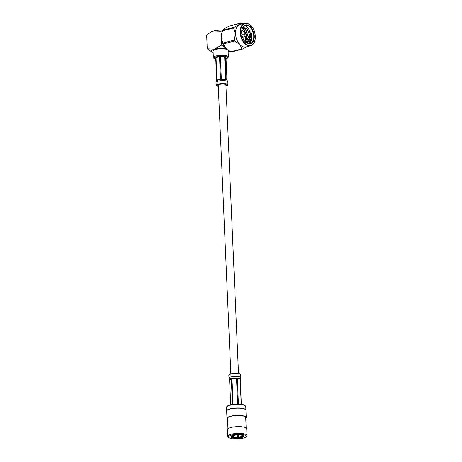 <?xml version="1.0" encoding="UTF-8"?>
<svg xmlns="http://www.w3.org/2000/svg" width="462" height="462" viewBox="0 0 462 462"><rect width="100%" height="100%" fill="white"/><g stroke="black" fill="none" stroke-linecap="round" stroke-linejoin="round"><path stroke-width="0.69" d="M230.861 374.024L218.249 85.245A3.829 0.993 -2.5 0 1 222.031 84.084A3.829 0.993 -2.5 0 1 225.906 84.91L238.513 373.689M250.086 42.233L251.449 36.706L248.342 27.986L247.684 27.304C250.762 31.503 251.276 35.926 249.226 40.581L246.8 43.018M242.648 27.691L245.767 29.574L248.389 37.041L246.367 42.741M242.284 28.465L244.179 29.984L246.35 34.292M246.604 35.43L246.795 37.457L245.628 42.157M241.897 29.712A9.766 6.012 -104.6 0 1 248.637 25.422A9.766 6.012 -104.6 0 1 254.279 36.1A9.766 6.012 -104.6 0 1 251.38 43.486A9.766 6.012 -104.6 0 1 244.964 41.505A9.766 6.012 -104.6 0 1 241.897 29.712L242.313 30.099M241.718 26.652L245.715 29.51M249.226 40.581L249.619 34.846L249.78 36.683L247.216 42.775L246.772 43.001M242.608 27.76L245.57 29.626L248.192 37.093L246.286 42.683M242.238 28.592L243.976 30.036L246.038 33.928M246.477 35.932L246.598 37.509L245.524 42.065M249.619 34.846L247.106 29.066L243.047 27.056M248.377 43.624L251.288 39.663L251.161 33.125A9.39 5.781 75.4 0 1 249.012 43.699M244.877 41.407A9.39 5.781 75.4 0 0 250.052 43.584A9.39 5.781 75.4 0 0 253.748 36.111A9.39 5.781 75.4 0 0 245.328 25.41A9.39 5.781 75.4 0 0 242.117 28.933A9.39 5.781 75.4 0 0 241.869 29.839M247.684 27.304A9.39 5.781 75.4 0 0 244.363 25.82M240.61 23.117L229.556 25.993C225.468 27.864 223.215 29.268 222.805 30.186L233.853 27.31C237.947 25.439 240.194 24.041 240.61 23.117A13.392 8.247 75.4 0 1 241.228 23.285L242.302 23.868M223.059 43.018L234.107 40.142L235.262 33.72L233.581 28.032L222.528 30.908C220.859 35.43 221.032 39.466 223.059 43.018A13.392 8.247 -104.6 0 0 223.4 43.902L226.727 49.278L230.682 51.825L241.736 48.949C241.164 45.836 238.738 43.197 234.453 41.026L223.4 43.902M234.107 40.142A13.392 8.247 75.4 0 0 234.453 41.026M233.853 27.31A13.392 8.247 75.4 0 0 233.581 28.032M222.528 30.908A13.392 8.247 -104.6 0 1 222.655 30.567A13.392 8.247 -104.6 0 1 222.805 30.186A9.39 2.431 -2.5 0 0 213.727 30.989L210.741 32.207L206.658 35.014L207.259 48.805L214.518 49.105L221.581 45.08L220.98 31.289L213.727 30.989A9.39 2.431 -2.5 0 0 211.429 31.832L210.741 32.207M247.066 46.697L242.354 49.111L231.3 51.987A13.392 8.247 -104.6 0 1 230.682 51.825M241.736 48.949A13.392 8.247 75.4 0 0 242.354 49.111M226.611 49.18A11.648 7.173 -104.6 0 1 226.507 49.099A11.648 7.173 -104.6 0 1 222.078 32.074L222.655 30.567M244.756 23.227L240.13 24.428A11.648 7.173 75.4 0 0 235.545 33.703A11.648 7.173 75.4 0 0 245.998 46.974L250.623 45.773A11.648 7.173 -104.6 0 1 240.171 32.502A11.648 7.173 -104.6 0 1 244.756 23.227L248.954 23.955L250.808 25.393C253.523 28.251 255.03 31.924 255.342 36.417C255.37 41.568 253.794 44.687 250.623 45.773M242.261 34.477A1.767 1.086 75.4 0 0 241.817 34.269M242.671 37.561A1.767 1.086 75.4 0 0 242.96 37.168M246.668 34.979A0.641 0.393 75.4 0 0 245.882 34.488A0.641 0.393 75.4 0 0 246.668 34.979M246.656 35.181L246.552 35.69A1.392 0.855 -104.6 0 1 246.032 36.365A1.392 0.855 -104.6 0 1 244.854 35.233A1.392 0.855 -104.6 0 1 245.334 33.674A1.392 0.855 -104.6 0 1 246.113 34.015L246.454 34.407M222.563 30.804L220.98 31.289M221.581 45.08L225.138 47.719M225.849 48.493A9.39 2.431 177.5 0 0 214.518 49.105A9.39 2.431 177.5 0 0 212.318 52.206L207.259 48.805M212.318 52.206A9.39 2.431 177.5 0 0 213.138 52.501M228.147 51.848A9.39 2.431 177.5 0 0 228.933 51.478A9.39 2.431 177.5 0 0 229.447 51.149M226.068 58.882A6.763 1.75 177.5 0 0 227.419 58.148A6.763 1.75 177.5 0 0 220.819 56.22A6.763 1.75 177.5 0 0 214.408 58.72L213.658 58.079A7.513 1.946 -2.5 0 1 213.357 57.571A7.513 1.946 -2.5 0 1 220.778 55.301A7.513 1.946 -2.5 0 1 228.367 56.913L228.084 50.387A7.513 1.946 177.5 0 0 228.066 50.289M226.877 49.399A7.513 1.946 177.5 0 0 218.41 48.943A7.513 1.946 177.5 0 0 213.074 51.045L213.357 57.571M228.367 56.913A7.513 1.946 -2.5 0 1 228.113 57.444L227.419 58.148M214.408 58.72A6.763 1.75 177.5 0 0 215.818 59.327M225.219 56.982A5.33 1.38 177.5 0 0 224.676 56.838L225.658 79.239L224.798 79.452L226.767 79.972L226.195 79.383L225.219 56.982L226.034 58.12L226.998 80.122M225.063 79.476L222.158 79.325M220.513 79.083L217.013 79.995L217.596 80.082L217.013 79.995L216.037 57.594A5.33 1.38 177.5 0 0 215.754 57.814L216.568 80.867L217.596 80.082L222.476 79.331L221.338 79.008L220.362 56.612A5.33 1.38 177.5 0 0 219.537 56.687L220.513 79.083L219.837 79.522M219.537 56.687L216.037 57.594M224.676 56.838L220.362 56.612M226.767 79.972L227.212 80.584M225.953 86.065A5.896 1.525 177.5 0 0 227.968 84.817L227.841 81.918L227.217 80.521M227.968 84.817A5.896 1.525 177.5 0 0 223.054 83.53A5.896 1.525 177.5 0 0 216.534 84.783A5.896 1.525 177.5 0 0 216.187 85.331A5.896 1.525 177.5 0 0 218.301 86.4M225.941 85.793A5.146 1.334 177.5 0 0 227.217 84.852A5.146 1.334 177.5 0 0 222.932 83.726A5.146 1.334 177.5 0 0 217.238 84.823A5.146 1.334 177.5 0 0 216.938 85.297A5.146 1.334 177.5 0 0 218.289 86.128M242.914 438.184A8.882 2.298 177.5 0 0 246.003 436.838A8.882 2.298 177.5 0 0 237.324 434.303A8.882 2.298 177.5 0 0 228.904 437.589A8.882 2.298 177.5 0 0 242.914 438.184M241.401 437.757A6.462 1.675 -2.5 0 1 233.864 438.143A6.462 1.675 -2.5 0 1 231.173 436.428A6.462 1.675 -2.5 0 1 237.335 434.933A6.462 1.675 -2.5 0 1 243.607 435.885A6.462 1.675 -2.5 0 1 241.401 437.757M228.904 437.589L228.147 436.948A9.633 2.495 -2.5 0 1 227.766 436.295A9.633 2.495 -2.5 0 1 231.439 434.153A9.633 2.495 -2.5 0 1 241.551 433.454A9.633 2.495 -2.5 0 1 247.02 435.452A9.633 2.495 -2.5 0 1 246.696 436.134L246.003 436.838M247.02 435.452L246.725 428.707A9.633 2.495 177.5 0 0 241.256 426.709A9.633 2.495 177.5 0 0 231.144 427.408A9.633 2.495 177.5 0 0 227.471 429.55L227.766 436.295M246.165 427.922L245.709 417.504A9.107 2.356 177.5 0 0 240.535 415.609A9.107 2.356 177.5 0 0 230.977 416.274A9.107 2.356 177.5 0 0 227.506 418.295L227.962 428.713M245.744 418.312A9.633 2.495 177.5 0 0 246.234 417.481A9.633 2.495 177.5 0 0 240.766 415.477A9.633 2.495 177.5 0 0 230.653 416.181A9.633 2.495 177.5 0 0 226.981 418.318A9.633 2.495 177.5 0 0 227.547 419.109M246.234 417.481L245.923 410.268A9.633 2.495 177.5 0 0 240.448 408.269A9.633 2.495 177.5 0 0 230.342 408.968A9.633 2.495 177.5 0 0 226.669 411.111L226.981 418.318M245.38 409.494A9.419 2.437 177.5 0 0 230.463 408.812A9.419 2.437 177.5 0 0 227.142 410.291M245.905 410.169A9.633 2.495 177.5 0 0 245.911 410.071A9.633 2.495 177.5 0 0 240.442 408.073A9.633 2.495 177.5 0 0 230.33 408.772A9.633 2.495 177.5 0 0 226.657 410.914A9.633 2.495 177.5 0 0 226.669 411.013M245.911 410.071L245.755 406.543A9.633 2.495 177.5 0 0 245.449 405.954A9.633 2.495 177.5 0 0 230.174 405.243A9.633 2.495 177.5 0 0 226.761 406.768A9.633 2.495 177.5 0 0 226.507 407.386L226.657 410.914M245.449 405.954L244.912 405.445A9.107 2.356 177.5 0 0 230.474 404.776A9.107 2.356 177.5 0 0 227.252 406.219L226.761 406.768M231.456 436.197A5.937 1.536 -2.5 0 0 232.496 436.948L232.969 436.833A5.33 1.38 -2.5 0 1 232.068 435.978A5.33 1.38 -2.5 0 1 232.126 435.857M232.969 436.833L233.119 435.527M242.175 436.284A5.33 1.38 -2.5 0 1 238.507 437.179L238.594 437.335A5.937 1.536 -2.5 0 0 241.043 436.937A5.937 1.536 -2.5 0 0 242.735 436.319L242.175 436.284L241.903 435.216M242.608 435.4A5.33 1.38 -2.5 0 1 242.677 435.51A5.33 1.38 -2.5 0 1 242.452 436.093L243.012 436.128A5.937 1.536 -2.5 0 0 243.307 435.683M238.386 434.909L238.507 437.179M242.221 435.291L242.452 436.093M231.381 436.249A6.087 1.577 177.5 0 0 231.318 436.503A6.087 1.577 177.5 0 0 234.771 437.768A6.087 1.577 177.5 0 0 241.152 437.323A6.087 1.577 177.5 0 0 243.474 435.972A6.087 1.577 177.5 0 0 243.382 435.724M237.745 434.915L237.849 437.393A5.937 1.536 -2.5 0 1 232.963 437.081L232.952 436.838M232.963 437.081L233.431 436.965A5.33 1.38 -2.5 0 0 237.768 437.237L237.849 437.393M237.768 437.237L237.641 434.921M233.576 435.412L233.431 436.965M230.705 404.724L229.626 380.03L229.654 379.377L230.573 378.742L231.329 378.857L232.444 404.389M231.329 378.857L229.626 380.03L229.654 379.377L231.97 378.332L235.412 377.968L236.527 378.343L237.647 404.013M233.102 404.296L231.988 378.696L232.958 378.159L235.412 377.968L238.236 378.147L239.766 378.586L240.142 379.21L241.233 404.244M238.421 404.025L237.301 378.39L238.236 378.147L239.766 378.586L240.2 379.348M241.343 404.256L240.257 379.418M228.979 378.222L228.846 375.271A5.896 1.525 -2.5 0 1 234.667 373.492A5.896 1.525 -2.5 0 1 240.627 374.757L240.754 377.656C241.025 375.675 228.523 376.218 228.973 378.17L229.602 379.695M255.249 36.359A11.273 6.942 75.4 0 0 243.924 24.041A11.273 6.942 75.4 0 0 244.75 42.879A11.273 6.942 75.4 0 0 255.249 36.359M244.745 41.239A6.387 3.933 75.4 0 0 245.796 37.156A6.387 3.933 75.4 0 0 245.738 36.44M245.039 33.755A6.387 3.933 75.4 0 0 241.834 30.047M221.338 79.008L225.658 79.239M227.841 81.918C228.13 80.261 218.203 80.232 216.407 81.884L216.557 80.96M229.608 379.672L229.654 379.377L229.608 379.672M240.142 379.21L237.301 378.39M236.527 378.343L231.988 378.696M244.866 41.395L245.819 36.423M245.12 33.732L243.953 31.647L241.869 29.857M245.334 33.674L241.869 34.581M246.032 36.365L242.567 37.266M228.933 51.478L229.493 51.172M216.187 85.331L216.06 82.432M240.754 377.656L240.257 379.233"/></g></svg>
